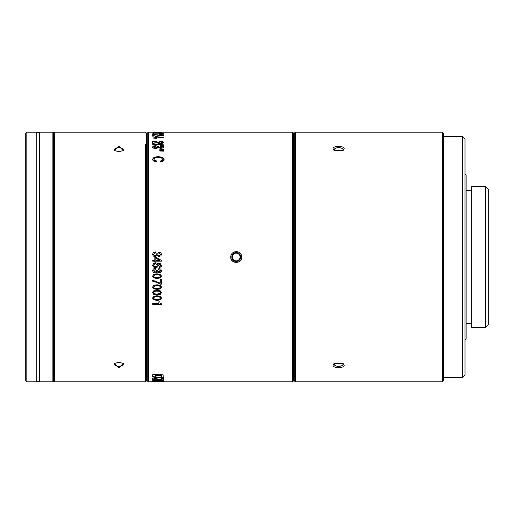 <?xml version="1.0" encoding="UTF-8"?>
<svg xmlns="http://www.w3.org/2000/svg" width="514" height="514" viewBox="0 0 514 514"><rect width="100%" height="100%" fill="white"/><g stroke="black" fill="none" stroke-linecap="round" stroke-linejoin="round"><path stroke-width="0.77" d="M152.754 132.169L157.592 132.169L148.315 132.169L148.315 381.831L157.914 381.774M292.562 381.831L293.674 380.72L293.674 133.28L292.562 132.169L292.562 381.831L163.683 381.831A123.109 0.553 -100.1 0 0 163.696 381.793A123.109 0.553 -100.1 0 0 163.696 381.754L155.427 381.69M236.247 262.429C239.659 262.063 241.509 260.257 241.798 257C241.503 253.749 239.652 251.937 236.247 251.571C232.848 251.931 230.998 253.736 230.702 257C230.998 260.251 232.848 262.063 236.247 262.429M155.832 262.191L154.868 262.191L155.832 262.211L155.832 261.183L161.325 261.183L161.325 260.341A512.201 5.198 -150.4 0 0 155.96 257.296L154.868 257.296L154.868 260.341L152.754 260.341L152.754 261.183L154.868 261.183L152.754 261.163M154.868 262.211L154.868 261.183M159.154 267.402L160.535 267.1L159.154 267.447L159.154 266.509L160.432 265.346L160.156 264.626L157.342 263.746L159.353 264.132L160.432 265.346M160.535 267.1L161.518 265.442L160.284 263.618L156.661 262.975L153.628 263.586L152.562 265.327L153.435 266.972L155.633 267.576L157.567 266.991L158.331 265.436L157.342 263.778M158.068 271.527L157.747 270.171L156.661 270.171L156.063 271.906L154.11 271.771L153.647 270.737L155.498 269.272L155.498 268.334L153.313 268.963L152.562 270.679L153.326 272.446L155.26 273.095L157.335 271.81L158.042 272.619L159.173 272.838L160.882 272.259L161.518 270.73L160.805 269.13L158.832 268.501L158.62 269.439L160.432 270.711L160.066 271.565L159.077 271.9L158.068 271.527M157.04 273.821L153.725 274.444L152.562 276.166L153.692 277.862L157.188 278.504L160.355 277.875L161.518 276.166L160.387 274.457L157.04 273.821M160.336 284.165L156.86 282.334L152.754 281.293L152.754 280.284L160.239 283.137L160.239 279.378L161.325 279.378L161.325 284.165L160.336 284.165L156.86 282.218L152.754 281.184M160.387 285.405L157.04 284.769L153.725 285.392L152.562 287.114L153.692 288.817L157.188 289.459L160.355 288.829L161.518 287.114L160.387 285.405M160.387 290.885L157.04 290.249L153.725 290.873L152.562 292.594L153.692 294.297L157.188 294.94L160.355 294.31L161.518 292.594L160.387 290.885M160.387 296.366L157.04 295.73L153.725 296.353L152.562 298.075L153.692 299.784L157.188 300.427L160.355 299.797L161.518 298.075L160.387 296.366M158.845 303.472L158.845 301.834L159.751 301.834L160.137 303.144L161.325 303.678L161.325 304.416L152.754 304.416L152.754 303.472L158.845 303.472M160.452 381.227L160.452 381.78L159.97 381.735M157.914 381.831L157.914 381.279M161.203 381.748L163.677 381.754M155.357 380.431L152.767 380.726L152.767 381.279L155.119 381.542L163.741 381.529L163.799 381.009L155.357 380.431M163.799 380.463L163.799 381.009M155.202 380.99L152.767 380.726L152.767 381.279L152.767 380.758M155.222 379.024L160.843 380.296L163.741 380.424A124.709 1.613 -93 0 0 163.767 378.664L161.306 378.471L161.19 379.705L152.767 377.938L152.761 379.981L155.222 380.161L155.222 378.747M152.716 376.73L155.286 377.655L161.923 378.028L163.831 377.527L163.857 375.008L161.325 374.687A124.664 2.14 87.2 0 1 161.319 376.993L156.558 377.077L155.267 376.569A123.135 5.378 -81.4 0 1 155.273 375.438L160.58 375.695L160.111 374.873L152.812 374.25L152.716 376.73M160.586 374.552L160.58 375.695L160.111 374.873M236.247 261.44A4.44 4.44 0 0 1 231.814 257A4.44 4.44 0 0 1 236.247 252.56A4.44 4.44 0 0 1 240.687 257A4.44 4.44 0 0 1 236.247 261.44L232.405 259.217L232.405 254.783L236.247 252.56L240.096 254.783L240.096 259.217L236.247 261.44M152.754 132.226L159.893 132.22M292.562 132.169L159.893 132.169M157.316 132.169L152.754 132.194M160.368 133.12L152.754 133.12L163.471 133.274L161.505 132.882L160.368 132.882L160.368 133.274M159.109 134.006L160.85 134.006L159.109 133.788M152.754 134.006L154.489 134.006L152.754 133.788M159.745 134.552L162.353 134.899L160.452 135.253L152.754 134.289L152.754 135.51L154.11 135.51L154.11 134.527L158.421 135.394L162.848 135.343L163.709 134.899L162.72 134.475L159.745 134.334M154.489 135.908L152.754 136.229L154.489 135.908M156.757 136.615L155.395 136.615L155.395 137.681L152.754 137.996L156.603 138.388L156.603 137.996L163.471 137.681A510.961 433.013 -111.6 0 0 156.757 136.615L156.757 136.936M155.305 141.87L160.452 143.567L158.421 143.329L154.11 141.658L154.11 143.541L152.754 143.541L152.754 141.177L155.62 141.414L160.452 143.059L162.353 142.391L159.745 141.71L159.745 141.26L162.72 141.556L163.709 142.892M160.452 143.059L160.452 143.554L162.848 143.226L163.709 142.384L162.72 141.556M163.85 144.877A2468.903 2348.016 -135.3 0 0 152.517 143.766L152.517 144.235A2444.038 2324.109 44.8 0 1 163.85 145.372L163.85 144.877M153.872 147.023L156.185 146.143L156.185 145.59L153.455 145.957L152.517 146.985L153.468 148.09L155.883 148.507L158.485 147.691L160.779 148.34L162.912 147.974L163.709 147.017L162.816 146.053L160.092 145.687L160.092 146.239L162.353 147.004L160.664 147.743L159.391 147.512L158.993 146.676L157.637 146.676L157.457 147.377L155.864 147.903L154.451 147.659L153.872 147.023L154.451 148.148L155.864 148.392L157.457 147.865L157.637 146.676M163.85 149.356L163.85 149.831L159.777 149.94L163.85 150.03L163.85 149.356L159.777 149.677M163.85 151.122L159.777 151.02L159.777 150.531L163.85 150.429L163.85 151.122L163.85 150.429M158.293 157.419L161.492 157.92L162.675 159.314L162.09 160.407L160.355 161.023L160.355 161.936L163.054 161.12L164.088 159.327L162.495 157.323L158.171 156.597L154.046 157.303L152.517 159.295L153.031 160.529L154.47 161.428L156.905 161.936L156.905 161.023L154.63 160.381L153.937 159.269L155.106 157.907L158.293 157.419M158.62 252.104L158.62 253.049L160.432 254.314L160.066 255.169L159.077 255.503L158.068 255.13L157.747 253.775L156.661 253.775L156.063 255.509L154.11 255.368L153.647 254.34L155.498 252.875L155.498 251.937L153.313 252.567L152.562 254.282L153.326 256.043L155.26 256.698L157.335 255.413L158.042 256.216L159.173 256.441L160.882 255.863L161.518 254.334L160.805 252.734L158.62 252.104L160.805 252.753L161.518 254.346M148.315 381.831L147.203 380.72L147.203 133.28L148.315 132.169M114.924 150.827A4.44 2.217 180 0 1 114.468 149.85A4.44 2.217 180 0 1 118.907 147.634A4.44 2.217 180 0 1 123.347 149.85A4.44 2.217 180 0 1 122.891 150.827M118.907 151.707L123.405 150.518L118.907 146.278L114.41 150.518L118.907 151.707M53.996 377.951L53.996 381.279L54.548 381.831L145.539 381.831L145.539 144.652M54.548 381.831L54.548 132.169L145.539 132.169L146.651 133.28L146.651 380.72L145.539 381.831M53.996 381.279L53.996 132.721L54.548 132.169M53.996 136.049L53.996 361.747M118.907 367.722L123.405 363.482L118.907 362.293L114.416 363.482L118.907 367.722M122.891 363.167A4.44 2.217 0 0 1 123.347 364.15A4.44 2.217 0 0 1 118.907 366.366A4.44 2.217 0 0 1 114.468 364.15A4.44 2.217 0 0 1 114.918 363.18M52.884 132.169L53.443 132.721L53.443 381.279L52.884 381.831L52.884 132.169L39.572 132.169L39.572 381.831L52.884 381.831M36.796 257L36.796 132.169L26.812 132.169L26.812 381.831L36.796 381.831L36.796 257M26.812 381.831L25.7 380.72L25.7 133.28L26.812 132.169M293.674 138.825L293.674 140.489L294.226 140.489M294.226 251.449L293.674 251.449M293.674 262.551L294.226 262.551M294.226 257L294.226 133.28L295.338 132.169L295.338 381.831L294.226 380.72L294.226 257M442.361 381.831L443.473 380.72L443.473 133.28L442.361 132.169L442.361 381.831L295.338 381.831M344.162 365.107L343.108 363.482L334.119 363.482L333.066 365.107C332.603 368.48 344.624 368.48 344.162 365.107M342.594 363.167A4.44 2.217 0 0 1 343.05 364.15A4.44 2.217 0 0 1 338.61 366.366A4.44 2.217 0 0 1 334.177 364.15A4.44 2.217 0 0 1 334.627 363.167M344.162 148.893C344.618 145.52 332.603 145.52 333.066 148.893L334.119 150.518L343.108 150.518L344.162 148.893M334.627 150.833A4.44 2.217 180 0 1 334.177 149.85A4.44 2.217 180 0 1 338.61 147.634A4.44 2.217 180 0 1 343.05 149.85A4.44 2.217 180 0 1 342.594 150.833M462.221 136.332L464.997 139.101L464.997 374.899L462.221 377.668L462.221 136.332L443.473 136.332M464.997 247.016L464.997 173.777L466.108 174.888L466.108 339.111L464.997 340.223M471.653 257L471.653 327.463L485.524 327.463L485.524 186.537L471.653 186.537L471.653 257M485.524 186.537L488.3 189.313L488.3 324.687L485.524 327.463M240.096 257A3.842 3.842 63.3 0 0 234.326 253.672A3.842 3.842 63.3 0 0 232.405 257A3.842 3.842 116.7 0 0 238.175 260.328A3.842 3.842 116.7 0 0 240.096 257M161.505 132.882L161.505 133.274M162.353 134.976L163.709 135.439M154.11 135.073L154.11 135.51M152.754 134.835L154.11 134.861M162.353 134.899L162.353 135.42M155.395 137.148L156.603 137.148M161.402 137.874A512.13 434.471 68.3 0 1 162.167 137.996M156.603 137.681L156.603 136.91A517.078 439.097 68.2 0 1 161.402 137.681L156.603 137.996M161.531 141.851L162.72 142.063M152.754 141.691L154.11 141.735M160.452 143.567L161.826 143.38L162.353 142.391M152.517 147.473L153.455 146.451L156.185 146.143M158.993 146.676L159.391 148L160.664 148.231L161.897 148.019L162.353 147.004M157.637 147.171L158.993 147.171M160.092 146.239L162.816 146.548L163.709 147.505M163.85 150.898L159.777 150.756M160.355 161.454L162.09 160.837L162.675 159.314M153.937 159.269L154.63 160.811L156.905 161.454M152.517 159.725L154.046 157.747L158.171 157.046L162.495 157.766L164.088 159.758M153.647 254.34L154.11 255.381L155.241 255.76L156.519 254.925L156.661 253.775L157.747 253.787L158.068 255.137L159.077 255.509L160.066 255.175L160.432 254.314M152.562 254.295L153.313 252.586L155.498 251.963M155.832 261.183L161.325 261.163M159.668 260.341L159.668 260.328A519.937 5.294 -150.7 0 0 155.832 258.176A518.729 5.275 29.4 0 1 159.668 260.341L155.832 260.341L155.832 258.182M158.331 265.397L157.567 266.946L155.633 267.531L153.435 266.933L152.562 265.288M161.518 265.41L161.267 266.413M157.245 265.275L156.744 264.26L155.479 263.888L154.174 264.254L153.647 265.288L154.174 264.286L155.479 263.913L156.744 264.292L157.245 265.308L156.751 266.265L155.491 266.637L154.168 266.265L153.647 265.288M160.432 270.647L158.62 269.387M161.518 270.666L160.882 272.195L159.173 272.767L158.042 272.548L157.335 271.745L155.26 273.024L153.326 272.375L152.562 270.615M153.647 270.737L155.498 269.22M156.519 271.251L156.661 270.113M161.518 276.076L160.355 277.785L157.188 278.408L153.692 277.772L152.562 276.076M160.432 276.076L160.432 276.076C160.053 275.029 158.916 274.56 157.033 274.682C155.44 274.444 154.309 274.913 153.647 276.076L153.647 276.166C154.309 274.99 155.44 274.521 157.033 274.765C158.916 274.637 160.053 275.106 160.432 276.166L159.584 277.2L157.162 277.566C155.196 277.682 154.027 277.213 153.647 276.166M161.325 284.043L160.336 284.043M161.518 286.979L160.355 288.688L157.188 289.318L153.692 288.675L152.562 286.979M160.432 287.114L160.432 286.979C160.053 285.925 158.916 285.463 157.033 285.585C155.44 285.347 154.309 285.81 153.647 286.979L153.647 287.114C154.309 285.938 155.44 285.476 157.033 285.713C158.916 285.591 160.053 286.054 160.432 287.114L159.584 288.155L157.162 288.515C155.202 288.63 154.027 288.168 153.647 287.114M161.518 292.434L160.355 294.143L157.188 294.773L153.692 294.13L152.562 292.434M160.432 292.594L160.432 292.434C160.053 291.38 158.916 290.918 157.033 291.04C155.44 290.802 154.309 291.265 153.647 292.434L153.647 292.594C154.309 291.419 155.44 290.95 157.033 291.194C158.916 291.065 160.053 291.534 160.432 292.594L159.584 293.635L157.162 293.995C155.202 294.111 154.033 293.648 153.647 292.594L153.647 292.434M161.518 297.895L160.355 299.604L157.188 300.234L153.692 299.591L152.562 297.895M160.432 298.075L160.432 297.895C160.053 296.841 158.916 296.372 157.033 296.494C155.44 296.257 154.309 296.726 153.647 297.895L153.647 298.075C154.309 296.899 155.44 296.437 157.033 296.674C158.916 296.552 160.053 297.021 160.432 298.075L159.584 299.116L157.162 299.482C155.202 299.598 154.033 299.129 153.647 298.075M161.325 304.204L152.754 304.204M153.069 377.938L152.632 378.4M163.741 380.977L161.332 381.08M155.292 380.315L155.202 381.092L160.008 380.893L161.312 381.356L155.202 381.092M161.319 380.643L161.312 381.356M155.369 378.998L155.222 378.477M163.67 380.444L163.67 379.897L160.843 379.743L155.369 378.458M155.222 379.615L152.761 379.435M163.741 380.424L163.67 379.897M163.76 378.664A124.15 1.613 87 0 1 163.735 379.872M163.857 375.907L163.831 376.993L161.923 377.488L155.286 377.122L152.716 376.203M155.318 375.278L155.273 374.912A122.576 5.378 98.7 0 0 155.26 376.036L155.267 376.569L155.26 376.036M160.574 375.169L155.318 374.751M241.798 257C242.178 264.1 230.368 264.209 230.702 257M162.72 134.475L162.72 135.021M157.759 134.835L157.759 135.272M161.826 135.15L161.826 135.471M155.62 141.414L155.62 141.928M157.759 142.262L157.759 142.77M159.167 142.918L159.167 143.425M161.826 142.873L161.826 143.38M154.451 147.659L154.451 148.148M155.864 147.903L155.864 148.392M156.892 147.749L156.892 148.231M157.457 147.377L157.457 147.865M159.391 147.512L159.391 148M160.664 147.743L160.664 148.231M161.897 147.537L161.897 148.019M160.355 145.687L160.355 146.182M162.816 146.053L162.816 146.548M153.455 145.957L153.455 146.451M154.63 160.381L154.63 160.811M154.046 157.303L154.046 157.747M158.171 156.597L158.171 157.046M162.495 157.323L162.495 157.766M162.09 160.407L162.09 160.837M161.942 381.632L161.942 381.08M155.119 381.542L155.119 380.99M155.292 380.424L155.292 380.868M155.922 378.567L155.922 379.114M152.954 380.064L152.954 379.518M161.21 380.347L161.21 379.801M160.843 380.296L160.843 379.743M153.937 377.456L153.937 376.923M155.286 377.122L155.286 377.655M155.273 375.438L155.273 374.912M163.831 377.527L163.831 376.993M161.923 378.028L161.923 377.488M146.651 377.115L147.203 377.115M146.651 136.885L147.203 136.885M53.996 137.713L53.443 137.713M36.796 132.721L39.572 132.721M36.796 381.279L39.572 381.279M294.226 373.511L293.674 373.511M442.361 132.169L295.338 132.169M462.221 377.668L443.473 377.668M471.653 323.576L466.108 323.576M471.653 190.424L466.108 190.424M155.427 381.793L155.427 381.24M157.914 381.806L157.914 381.253M152.761 380.855L152.761 380.302M152.767 381.041L152.767 380.488M152.748 381.195L152.748 380.643M161.332 381.253L161.332 380.701M152.767 378.522L152.767 377.976M160.574 375.323L160.574 374.796"/></g></svg>
